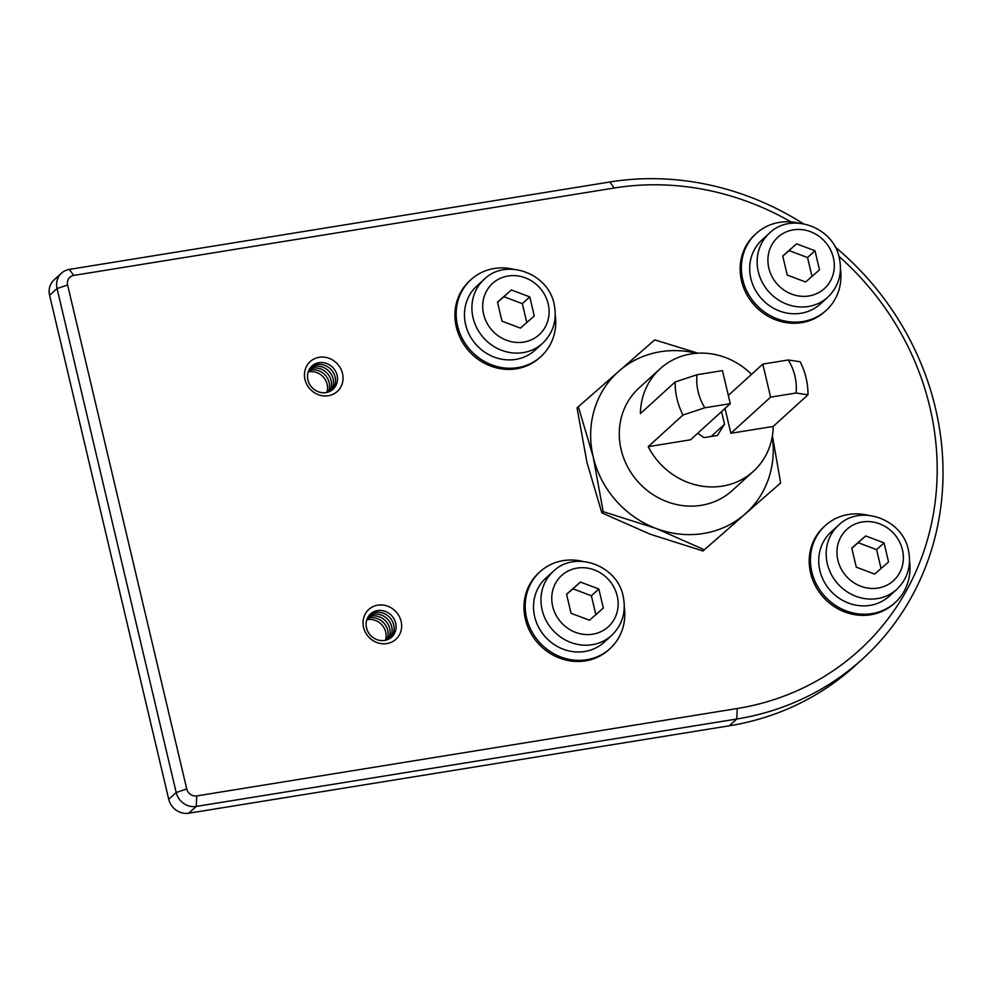 <?xml version="1.0" encoding="UTF-8"?>
<svg xmlns="http://www.w3.org/2000/svg" width="992" height="992" viewBox="0 0 992 992"><rect width="100%" height="100%" fill="white"/><g stroke="black" fill="none" stroke-linecap="round" stroke-linejoin="round"><path stroke-width="1.49" d="M826.15 310.409L824.91 311.538A51.981 47.926 -132.3 0 1 776.302 320.081A51.981 47.926 -132.3 0 1 741.532 280.91A51.981 47.926 -132.3 0 1 754.962 234.62L756.202 233.492A51.981 47.926 47.7 0 0 742.772 279.781A51.981 47.926 47.7 0 0 777.542 318.953A51.981 47.926 47.7 0 0 826.15 310.409A51.981 47.926 47.7 0 0 840.484 268.919M798.87 223.15A51.981 47.926 47.7 0 0 756.202 233.492M827.774 297.228L820.322 303.998A43.326 39.94 -132.3 0 1 779.811 311.116A43.326 39.94 -132.3 0 1 750.845 278.479A43.326 39.94 -132.3 0 1 762.03 239.903L769.482 233.12A43.326 39.94 -132.3 0 0 758.297 271.696A43.326 39.94 -132.3 0 0 787.264 304.346A43.326 39.94 -132.3 0 0 827.774 297.228C838.674 286.564 842.53 273.47 839.331 257.957C833.478 227.032 791.145 211.581 769.482 233.12M796.601 243.834L814.99 250.765L819.504 269.849L805.628 282.001L787.239 275.069L782.725 255.986L796.601 243.834L782.775 256.196M812.002 276.408L807.538 257.536L814.99 250.765M807.538 257.536L789.148 250.616M540.938 356.537L539.698 357.666A51.981 47.926 -132.3 0 1 491.077 366.209A51.981 47.926 -132.3 0 1 456.32 327.038A51.981 47.926 -132.3 0 1 469.749 280.748L470.989 279.62A51.981 47.926 47.7 0 0 457.56 325.909A51.981 47.926 47.7 0 0 492.33 365.081A51.981 47.926 47.7 0 0 540.938 356.537A51.981 47.926 47.7 0 0 555.26 315.034M513.658 269.278A51.981 47.926 47.7 0 0 470.989 279.62M542.562 343.356L535.11 350.126A43.326 39.94 -132.3 0 1 494.599 357.244A43.326 39.94 -132.3 0 1 465.62 324.595A43.326 39.94 -132.3 0 1 476.817 286.031L484.27 279.248A43.326 39.94 -132.3 0 0 473.072 317.824A43.326 39.94 -132.3 0 0 502.051 350.461A43.326 39.94 -132.3 0 0 542.562 343.356C553.449 332.692 557.306 319.598 554.106 304.085C548.266 273.16 505.932 257.709 484.27 279.248M511.388 289.962L529.778 296.893L534.291 315.977L520.403 328.116L502.014 321.197L497.5 302.114L511.388 289.962L497.55 302.324M526.789 322.536L522.325 303.664L529.778 296.893M522.325 303.664L503.936 296.732M609.981 648.644L608.741 649.772A51.981 47.926 -132.3 0 1 560.133 658.304A51.981 47.926 -132.3 0 1 525.363 619.132A51.981 47.926 -132.3 0 1 538.792 572.855L540.032 571.727A51.981 47.926 47.7 0 0 526.603 618.004A51.981 47.926 47.7 0 0 561.373 657.175A51.981 47.926 47.7 0 0 609.981 648.644A51.981 47.926 47.7 0 0 624.315 607.141M582.701 561.385A51.981 47.926 47.7 0 0 540.032 571.727M611.605 635.45L604.153 642.233A43.326 39.94 -132.3 0 1 563.642 649.351A43.326 39.94 -132.3 0 1 534.676 616.702A43.326 39.94 -132.3 0 1 545.86 578.125L553.313 571.355A43.326 39.94 -132.3 0 0 542.128 609.931A43.326 39.94 -132.3 0 0 571.094 642.568A43.326 39.94 -132.3 0 0 611.605 635.45C622.505 624.786 626.361 611.704 623.162 596.192C617.309 565.266 574.976 549.816 553.313 571.355M580.432 582.068L598.821 589L591.368 595.77L572.979 588.839L580.432 582.068L566.556 594.22L571.07 613.292L589.459 620.223L603.334 608.071L598.821 589M591.368 595.77L595.832 614.643M572.979 588.839L566.606 594.419M895.206 602.516L893.966 603.644A51.981 47.926 -132.3 0 1 845.345 612.188A51.981 47.926 -132.3 0 1 810.588 573.016A51.981 47.926 -132.3 0 1 824.017 526.727L825.257 525.599A51.981 47.926 47.7 0 0 811.828 571.876A51.981 47.926 47.7 0 0 846.598 611.047A51.981 47.926 47.7 0 0 895.206 602.516A51.981 47.926 47.7 0 0 909.528 561.013M867.926 515.257A51.981 47.926 47.7 0 0 825.257 525.599M896.83 589.322L889.378 596.105A43.326 39.94 -132.3 0 1 848.867 603.223A43.326 39.94 -132.3 0 1 819.888 570.574A43.326 39.94 -132.3 0 1 831.085 532.01L838.538 525.227A43.326 39.94 -132.3 0 0 827.34 563.803A43.326 39.94 -132.3 0 0 856.319 596.44A43.326 39.94 -132.3 0 0 896.83 589.322C907.717 578.658 911.574 565.576 908.387 550.064C902.534 519.138 860.2 503.688 838.538 525.227M865.656 535.94L884.046 542.872L888.559 561.943L874.671 574.095L856.282 567.164L851.781 548.092L865.656 535.94L851.83 548.303M884.046 542.872L876.593 549.642L858.204 542.711M876.593 549.642L881.057 568.515M751.502 374.356A69.316 63.897 47.7 0 0 691.164 353.921A69.316 63.897 47.7 0 0 660.164 368.739A69.316 63.897 47.7 0 0 640.398 413.602L675.168 381.982A69.316 63.897 47.7 0 0 682.98 415.028L648.21 446.648A69.316 63.897 47.7 0 0 722.412 486.117A69.316 63.897 47.7 0 0 753.424 471.299A69.316 63.897 47.7 0 0 773.19 426.436L807.959 394.816A69.316 63.897 47.7 0 0 800.147 361.77L788.256 359.972L762.798 364.089L770.61 397.135L730.868 433.281L724.991 408.456M660.164 368.739L639.046 387.946A69.316 63.897 47.7 0 0 627.663 466.934A69.316 63.897 47.7 0 0 701.294 505.312A69.316 63.897 47.7 0 0 732.307 490.494L753.424 471.299M675.168 381.982L696.992 374.74A51.981 47.926 47.7 0 0 704.804 407.786L730.273 403.67L690.531 439.803L648.21 446.648M730.868 433.281L773.19 426.436M711.103 436.48L724.544 424.254L717.377 435.463L704.01 437.621L697.723 433.256M724.544 424.254L721.544 411.593M704.804 407.786L682.98 415.028M696.992 374.74L722.461 370.611L730.273 403.67M728.326 395.436L762.798 364.089M807.959 394.816L796.068 393.018L770.61 397.135M796.068 393.018A51.981 47.926 47.7 0 0 788.256 359.972M696.607 353.288A95.306 87.854 47.7 0 0 618.971 371.082A95.306 87.854 47.7 0 0 593.216 456.965A95.306 87.854 47.7 0 0 656.183 528.488A95.306 87.854 47.7 0 0 744.93 514.141A95.306 87.854 47.7 0 0 772.26 436.48M698.021 353.189L654.708 339.884L578.361 406.708L593.216 456.965L603.173 511.649L656.183 528.488L704.32 549.766L780.654 482.943L772.384 435.711M780.654 482.943L702.993 550.982L649.971 534.13L601.846 512.852L603.173 511.649M601.846 512.852L587.004 462.607L577.034 407.923L578.361 406.708M702.993 550.982L704.32 549.766M790.984 221.91A272.912 251.584 47.7 0 0 614.222 188.009L73.718 275.416A8.668 7.986 47.7 0 0 67.605 284.989L186.744 788.962A8.668 7.986 47.7 0 0 196.763 795.919L737.267 708.511A272.912 251.584 47.7 0 0 930.992 525.896A272.912 251.584 47.7 0 0 838.922 256.358M304.99 379.552A20.15 18.575 -132.3 0 1 319.213 357.294A20.15 18.575 -132.3 0 1 342.513 373.476A20.15 18.575 -132.3 0 1 328.302 395.721A20.15 18.575 -132.3 0 1 304.99 379.552M363.58 627.403A20.15 18.575 -132.3 0 1 377.803 605.157A20.15 18.575 -132.3 0 1 401.115 621.339A20.15 18.575 -132.3 0 1 386.892 643.585A20.15 18.575 -132.3 0 1 363.58 627.403M168.739 799.304A17.323 15.971 47.7 0 0 188.778 813.217L196.23 806.434A17.323 15.971 -132.3 0 1 176.192 792.521L168.739 799.304L49.6 295.318L57.052 288.548L176.192 792.521L186.744 788.962M67.605 284.989L57.052 288.548A17.323 15.971 -132.3 0 1 61.529 273.122A17.323 15.971 -132.3 0 1 69.279 269.415L609.782 181.995L614.222 188.009M49.6 295.318A17.323 15.971 -132.3 0 1 54.076 279.893L61.529 273.122M196.763 795.919L196.23 806.434L736.734 719.026A281.579 259.582 47.7 0 0 862.693 658.837L855.253 665.607A281.579 259.582 -132.3 0 1 729.281 725.797L188.778 813.217M862.693 658.837A281.579 259.582 47.7 0 0 835.128 246.946M803.272 223.696A281.579 259.582 47.7 0 0 609.782 181.995M308.214 371.913A15.661 14.434 -132.3 0 1 327.162 384.326A15.661 14.434 -132.3 0 1 326.864 392.41M308.76 370.512A15.661 14.434 -132.3 0 1 329.146 382.515A15.661 14.434 -132.3 0 1 328.315 392.014M309.417 369.235A15.661 14.434 -132.3 0 1 331.13 380.705A15.661 14.434 -132.3 0 1 329.642 391.48M310.174 368.069A15.661 14.434 -132.3 0 1 333.114 378.894A15.661 14.434 -132.3 0 1 330.882 390.836M311.029 367.015A15.661 14.434 -132.3 0 1 335.11 377.096A15.661 14.434 -132.3 0 1 332.01 390.079M307.929 379.998A15.661 14.434 -132.3 0 1 318.978 362.712A15.661 14.434 -132.3 0 1 337.094 375.286A15.661 14.434 -132.3 0 1 326.046 392.572A15.661 14.434 -132.3 0 1 307.929 379.998M366.817 619.764A15.661 14.434 -132.3 0 1 385.752 632.177A15.661 14.434 -132.3 0 1 385.466 640.274M367.35 618.363A15.661 14.434 -132.3 0 1 387.736 630.366A15.661 14.434 -132.3 0 1 386.905 639.865M368.007 617.086A15.661 14.434 -132.3 0 1 389.72 628.568A15.661 14.434 -132.3 0 1 388.244 639.332M368.764 615.933A15.661 14.434 -132.3 0 1 391.704 626.758A15.661 14.434 -132.3 0 1 389.472 638.687M369.619 614.866A15.661 14.434 -132.3 0 1 393.7 624.948A15.661 14.434 -132.3 0 1 390.6 637.943M395.684 623.15A15.661 14.434 -132.3 0 1 384.636 640.435A15.661 14.434 -132.3 0 1 366.519 627.862A15.661 14.434 -132.3 0 1 377.58 610.576A15.661 14.434 -132.3 0 1 395.684 623.15M833.379 257.697A34.658 31.942 47.7 0 0 793.302 229.871A34.658 31.942 47.7 0 0 768.85 268.138A34.658 31.942 47.7 0 0 808.926 295.963A34.658 31.942 47.7 0 0 833.379 257.697M548.167 303.825A34.658 31.942 47.7 0 0 508.078 275.999A34.658 31.942 47.7 0 0 483.625 314.266A34.658 31.942 47.7 0 0 523.702 342.091A34.658 31.942 47.7 0 0 548.167 303.825M617.21 595.932A34.658 31.942 47.7 0 0 577.133 568.094A34.658 31.942 47.7 0 0 552.68 606.36A34.658 31.942 47.7 0 0 592.757 634.198A34.658 31.942 47.7 0 0 617.21 595.932M902.435 549.804A34.658 31.942 47.7 0 0 862.358 521.966A34.658 31.942 47.7 0 0 837.893 560.232A34.658 31.942 47.7 0 0 877.982 588.07A34.658 31.942 47.7 0 0 902.435 549.804M73.718 275.416L69.279 269.415M729.281 725.797L736.734 719.026L737.267 708.511"/></g></svg>
